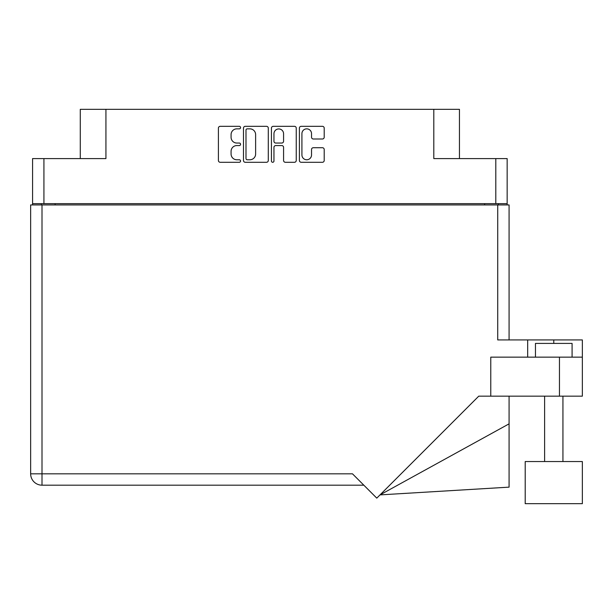 <?xml version="1.0" encoding="UTF-8"?>
<svg xmlns="http://www.w3.org/2000/svg" width="613" height="613" viewBox="0 0 613 613"><rect width="100%" height="100%" fill="white"/><g stroke="black" fill="none" stroke-linecap="round" stroke-linejoin="round"><path stroke-width="0.92" d="M301.918 154.959A4.812 4.812 0 0 0 306.722 159.771A4.812 4.812 0 0 0 311.534 154.959L311.534 149.518A1.801 1.801 0 0 1 313.327 147.718L322.407 147.718A1.801 1.801 0 0 1 324.208 149.518L324.208 160.483A1.801 1.801 0 0 1 322.407 162.284L301.198 162.284A1.801 1.801 0 0 1 299.397 160.483L299.397 128.125A1.801 1.801 0 0 1 301.198 126.324L322.407 126.324A1.801 1.801 0 0 1 324.208 128.125L324.208 137.205A1.801 1.801 0 0 1 322.407 138.998L313.327 138.998A1.801 1.801 0 0 1 311.534 137.205L311.534 133.649A4.812 4.812 0 0 0 306.722 128.845A4.812 4.812 0 0 0 301.918 133.649L301.918 154.959M272.701 162.284A1.257 1.257 0 0 0 273.957 161.027L273.957 147.365A1.801 1.801 0 0 1 275.758 145.565L281.781 145.565A1.801 1.801 0 0 1 283.574 147.365L283.574 160.483A1.801 1.801 0 0 0 285.374 162.284L294.455 162.284A1.801 1.801 0 0 0 296.248 160.483L296.248 128.125A1.801 1.801 0 0 0 294.455 126.324L273.237 126.324A1.801 1.801 0 0 0 271.436 128.125L271.436 161.027A1.257 1.257 0 0 0 272.701 162.284M507.158 204.934L507.158 158.591L507.158 203.654L32.573 203.654L32.573 158.591L32.573 204.934M268.295 160.483L268.295 128.125A1.801 1.801 0 0 0 266.494 126.324L245.277 126.324A1.801 1.801 0 0 0 243.484 128.125L243.484 160.483A1.801 1.801 0 0 0 245.277 162.284L266.494 162.284A1.801 1.801 0 0 0 268.295 160.483M236.833 128.845L239.3 128.845A1.257 1.257 0 0 0 240.564 127.588A1.257 1.257 0 0 0 239.3 126.324L220.197 126.324A1.801 1.801 0 0 0 218.404 128.125L218.404 160.483A1.801 1.801 0 0 0 220.197 162.284L239.3 162.284A1.257 1.257 0 0 0 240.564 161.027A1.257 1.257 0 0 0 239.3 159.771L236.833 159.771A5.755 5.755 0 0 1 231.078 154.016L231.078 151.319A5.755 5.755 0 0 1 236.833 145.565L239.3 145.565A1.257 1.257 0 0 0 240.564 144.308A1.257 1.257 0 0 0 239.3 143.044L236.833 143.044A5.755 5.755 0 0 1 231.078 137.297L231.078 134.599A5.755 5.755 0 0 1 236.833 128.845M32.573 158.591L105.934 158.591L105.934 109.321L459.444 109.321L459.444 158.591M433.805 109.321L433.805 158.591L507.158 158.591M80.288 158.591L80.288 109.321L105.934 109.321M41.362 204.934L41.362 203.654M247.261 128.845A1.257 1.257 0 0 0 245.997 130.102L245.997 158.506A1.257 1.257 0 0 0 247.261 159.771L249.866 159.771A5.755 5.755 0 0 0 255.621 154.016L255.621 134.599A5.755 5.755 0 0 0 249.866 128.845L247.261 128.845M283.574 133.741A4.812 4.812 0 0 0 278.769 128.937A4.812 4.812 0 0 0 273.957 133.741L273.957 141.251A1.801 1.801 0 0 0 275.758 143.044L281.781 143.044A1.801 1.801 0 0 0 283.574 141.251L283.574 133.741M498.369 203.654L498.369 204.934L498.369 203.654M525.203 461.551L525.203 503.679L582.35 503.679L582.35 461.551L525.203 461.551L525.203 503.679M535.455 357.149L535.455 343.41L572.09 343.41L572.09 357.149M30.65 204.934L30.65 473.826L30.65 204.934L42.006 204.934L42.006 473.826L352.475 473.826L376.78 498.131L478.753 396.159L490.768 396.159L490.768 357.149L582.35 357.149L582.35 396.159L559.454 396.159L559.454 357.149M42.006 204.934L497.725 204.934L497.725 339.931L527.678 339.931L527.678 357.149M490.768 396.159L559.454 396.159M497.725 204.934L509.081 204.934L509.081 339.931M363.831 485.182L42.006 485.182L42.006 473.826L30.65 473.826A11.356 11.356 0 0 0 42.006 485.182A11.356 11.356 0 0 1 30.65 473.826A11.356 11.356 0 0 0 42.006 485.182M582.35 357.149L582.35 339.931L527.678 339.931M509.081 423.844L509.081 487.143L380.022 494.89L509.081 423.844L509.081 396.159M43.929 158.591L43.929 203.654M495.802 203.654L495.802 158.591M484.63 204.934L484.63 203.654M55.101 203.654L55.101 204.934M553.777 343.41L553.777 339.931M562.933 461.551L562.933 396.159M544.62 461.551L544.62 396.159"/></g></svg>
